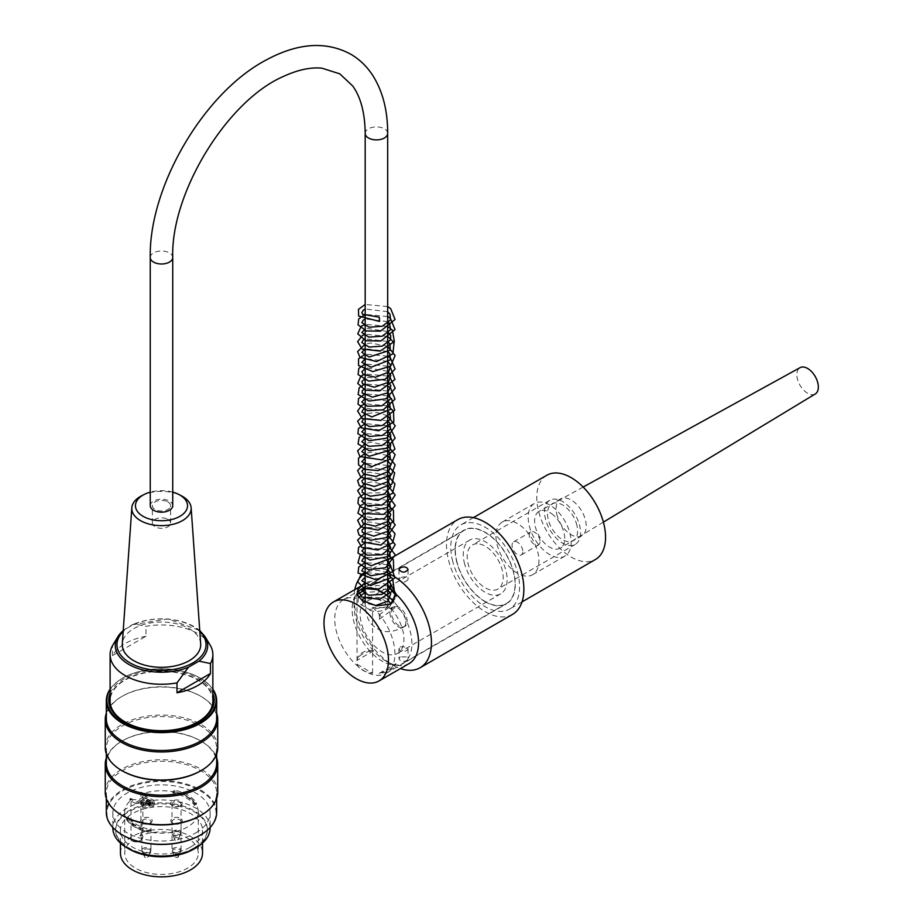 <?xml version="1.0" encoding="UTF-8"?>
<svg xmlns="http://www.w3.org/2000/svg" width="923" height="923" viewBox="0 0 923 923"><rect width="100%" height="100%" fill="white"/><g stroke="black" fill="none" stroke-linecap="round" stroke-linejoin="round"><path stroke-width="0.69" stroke-dasharray="4.62 3.46" d="M539.955 542.32A7.603 4.384 60 0 1 538.421 545.032A7.603 4.384 60 0 1 530.829 540.647A7.603 4.384 60 0 1 530.829 531.867A7.603 4.384 60 0 1 536.99 534.255A7.603 4.384 60 0 1 539.955 542.32M522.753 552.242A7.603 4.384 60 0 1 521.23 554.965A7.603 4.384 60 0 1 513.626 550.57A7.603 4.384 60 0 1 513.626 541.801A7.603 4.384 60 0 1 519.799 544.178A7.603 4.384 60 0 1 522.753 552.242M552.404 506.727A30.401 17.549 60 0 1 570.01 533.494A30.401 17.549 60 0 1 564.864 556.096A30.401 17.549 60 0 1 534.475 538.547A30.401 17.549 60 0 1 534.475 503.439A30.401 17.549 60 0 1 552.404 506.727M520.168 525.349A30.401 17.549 60 0 1 537.774 552.104A30.401 17.549 60 0 1 532.629 574.706A30.401 17.549 60 0 1 502.227 557.157A30.401 17.549 60 0 1 502.227 522.06A30.401 17.549 60 0 1 520.168 525.349M551.585 513.638A21.275 12.287 60 0 1 563.884 532.259A21.275 12.287 60 0 1 560.434 548.124A21.275 12.287 60 0 1 539.032 535.905A21.275 12.287 60 0 1 539.159 511.273A21.275 12.287 60 0 1 551.585 513.638M815.286 393.959A15.195 8.78 60 0 1 799.999 385.237A15.195 8.78 60 0 1 800.091 367.642M379.318 615.399L379.538 619.252L379.318 615.399M150.241 505.689A11.249 6.496 180 0 1 153.541 501.097A11.249 6.496 180 0 1 165.794 499.689A11.249 6.496 180 0 1 172.739 505.689M391.26 612.041A11.249 6.496 60 0 1 393.59 606.896A11.249 6.496 60 0 1 404.839 613.391A11.249 6.496 60 0 1 404.839 626.371A11.249 6.496 60 0 1 396.163 623.36A11.249 6.496 60 0 1 391.26 612.041M210.121 828.012A48.631 28.082 -0 0 0 161.49 799.929A48.631 28.082 -0 0 0 112.848 828.012M195.884 832.811A48.631 28.082 -0 0 0 210.121 812.955A48.631 28.082 -0 0 0 161.49 784.873A48.631 28.082 -0 0 0 112.848 812.955A48.631 28.082 -0 0 0 142.88 838.892A48.631 28.082 -0 0 0 195.884 832.811M127.72 848.225A45.838 26.467 180 0 1 115.652 830.319A45.838 26.467 180 0 1 161.49 803.864A45.838 26.467 180 0 1 207.329 830.319A45.838 26.467 180 0 1 195.261 848.225M190.507 847.072A41.039 23.686 -0 0 0 202.529 830.319A41.039 23.686 -0 0 0 177.193 808.433A41.039 23.686 -0 0 0 132.474 813.567A41.039 23.686 -0 0 0 120.452 830.319A41.039 23.686 -0 0 0 145.788 852.217A41.039 23.686 -0 0 0 190.507 847.072M106.318 713.225A56.234 32.467 180 0 1 121.721 696.553A56.234 32.467 180 0 1 201.249 696.553A56.234 32.467 180 0 1 216.663 713.225M217.724 747.549A56.234 32.467 -0 0 0 161.49 715.083A56.234 32.467 -0 0 0 105.257 747.549M106.318 757.898A56.234 32.467 180 0 1 121.721 741.227A56.234 32.467 180 0 1 201.249 741.227A56.234 32.467 180 0 1 216.663 757.898M217.724 792.222A56.234 32.467 -0 0 0 161.49 759.756A56.234 32.467 -0 0 0 105.257 792.222M122.69 835.096A54.561 31.497 180 0 1 122.978 790.63A54.561 31.497 180 0 1 200.003 790.63A54.561 31.497 180 0 1 200.279 835.096M212.855 689.654A54.561 31.497 -0 0 0 200.072 678.001A54.561 31.497 -0 0 0 122.909 678.001L122.909 678.001A54.561 31.497 -0 0 0 110.114 689.654M110.114 693.381A52.738 30.447 180 0 1 124.201 678.74A52.738 30.447 180 0 1 175.993 670.998A52.738 30.447 180 0 1 212.855 693.381M110.114 689.146A55.172 31.855 180 0 1 122.471 678.243A55.172 31.855 180 0 1 200.499 678.243A55.172 31.855 180 0 1 212.855 689.146M106.318 718.636A55.172 31.855 180 0 1 122.471 696.115A55.172 31.855 180 0 1 200.499 696.115A55.172 31.855 180 0 1 216.663 718.636M216.663 812.459A55.172 31.855 -0 0 0 161.49 780.604A55.172 31.855 -0 0 0 106.318 812.459M122.101 815.401A55.172 31.855 180 0 1 106.318 793.099A55.172 31.855 180 0 1 161.49 761.244A55.172 31.855 180 0 1 216.663 793.099A55.172 31.855 180 0 1 200.868 815.401M106.318 763.309A55.172 31.855 180 0 1 122.471 740.788A55.172 31.855 180 0 1 200.499 740.788A55.172 31.855 180 0 1 216.663 763.309M122.101 770.728A55.172 31.855 180 0 1 106.318 748.426A55.172 31.855 180 0 1 161.49 716.571A55.172 31.855 180 0 1 216.663 748.426A55.172 31.855 180 0 1 200.868 770.728M193.899 848.041A45.838 26.467 180 0 1 143.942 853.787A45.838 26.467 180 0 1 115.652 829.327A45.838 26.467 180 0 1 161.49 802.872A45.838 26.467 180 0 1 207.329 829.327A45.838 26.467 180 0 1 193.899 848.041M110.114 697.061A51.826 29.917 180 0 1 124.836 679.859A51.826 29.917 180 0 1 178.104 672.671A51.826 29.917 180 0 1 212.855 697.061M198.457 721.994A51.826 29.917 180 0 1 198.133 722.178A51.826 29.917 180 0 1 124.836 722.178A51.826 29.917 180 0 1 124.524 721.994M166.509 518.668A9.115 5.261 -0 0 0 157.164 518.426A9.115 5.261 -0 0 0 152.364 523.064A9.115 5.261 -0 0 0 161.49 528.325A9.115 5.261 -0 0 0 170.605 523.064A9.115 5.261 -0 0 0 166.509 518.668M166.509 501.293A9.115 5.261 -0 0 0 157.164 501.051A9.115 5.261 -0 0 0 152.364 505.689A9.115 5.261 -0 0 0 161.49 510.95A9.115 5.261 -0 0 0 170.605 505.689A9.115 5.261 -0 0 0 166.509 501.293M172.739 492.132A26.04 15.033 -0 0 0 150.241 492.132M141.807 495.674A29.686 17.133 180 0 1 177.816 494.186A29.686 17.133 180 0 1 181.162 495.674M200.672 643.758A39.216 22.637 -0 0 0 161.49 622.033A39.216 22.637 -0 0 0 122.309 643.758M113.702 643.654L124.017 629.947L132.116 624.802L134.481 623.902L145.984 626.325A51.376 29.663 180 0 1 209.983 644.831M145.984 636.259A51.376 29.663 -0 0 0 112.514 655.584L145.984 636.259L145.984 626.325M112.514 655.584L112.514 645.65M212.855 701.019A51.376 29.663 -0 0 0 181.15 673.617A51.376 29.663 -0 0 0 125.159 680.043A51.376 29.663 -0 0 0 110.114 701.019M146.445 802.675L148.811 804.037L150.091 803.298L146.445 801.187L141.623 803.968L142.915 804.706L146.445 802.675L146.445 801.683L148.811 803.045L150.091 802.306L146.445 800.195L141.623 802.975L142.915 803.714L146.445 801.683M153.276 803.298L148.811 805.883L145.153 803.771L146.445 803.022L148.811 804.383L150.703 803.298L146.699 800.991L147.992 800.241L153.276 803.298L153.276 802.306L148.811 804.891L145.153 802.779L146.445 802.029L148.811 803.391L150.703 802.306L146.699 799.999L147.992 799.249L153.276 802.306M142.915 804.706L142.915 803.714M141.623 803.968L141.623 802.975M146.445 801.187L146.445 800.195M150.091 803.298L150.091 802.306M148.811 804.037L148.811 803.045M146.445 803.022L146.445 802.029M145.153 803.771L145.153 802.779M148.811 804.383L148.811 803.391M150.703 803.298L150.703 802.306M146.699 800.991L146.699 799.999M147.992 800.241L147.992 799.249M148.811 805.883L148.811 804.891M142.684 799.606A6.842 3.946 180 0 1 150.137 798.753A6.842 3.946 180 0 1 154.36 802.399A6.842 3.946 180 0 1 147.518 806.356A6.842 3.946 180 0 1 140.677 802.399A6.842 3.946 180 0 1 142.684 799.606M149.641 823.489L149.641 823.489A4.534 2.619 -0 0 0 150.968 821.643A4.534 2.619 -0 0 0 146.445 819.024A4.534 2.619 -0 0 0 141.911 821.643A4.534 2.619 -0 0 0 143.238 823.489A4.534 2.619 -0 0 0 149.641 823.489L150.507 822.993A5.746 3.311 180 0 1 142.384 822.993A5.746 3.311 180 0 1 142.384 818.297A5.746 3.311 180 0 1 150.507 818.297A5.746 3.311 180 0 1 150.507 822.993L149.641 823.489M179.731 806.114A4.534 2.619 180 0 1 173.328 806.114A4.534 2.619 180 0 1 172.001 804.268A4.534 2.619 180 0 1 176.535 801.649A4.534 2.619 180 0 1 181.058 804.268A4.534 2.619 180 0 1 179.731 806.114L180.596 805.617A5.746 3.311 180 0 1 172.474 805.617A5.746 3.311 180 0 1 172.474 800.922A5.746 3.311 180 0 1 180.596 800.922A5.746 3.311 180 0 1 180.596 805.617L179.731 806.114M179.731 823.489A4.534 2.619 180 0 1 173.328 823.489A4.534 2.619 180 0 1 172.001 821.643A4.534 2.619 180 0 1 176.535 819.024A4.534 2.619 180 0 1 181.058 821.643A4.534 2.619 180 0 1 179.731 823.489L180.596 822.993A5.746 3.311 180 0 1 172.474 822.993A5.746 3.311 180 0 1 172.474 818.297A5.746 3.311 180 0 1 180.596 818.297A5.746 3.311 180 0 1 180.596 822.993L179.731 823.489M140.896 834.565L139.881 835.973A36.782 21.241 180 0 1 178.197 834.242A36.782 21.241 180 0 1 198.272 853.164A36.782 21.241 180 0 1 161.49 874.393A36.782 21.241 180 0 1 124.709 853.164A36.782 21.241 180 0 1 131.724 840.691L131.008 840.276A6.992 4.038 -0 0 0 138.612 841.118A6.992 4.038 -0 0 0 142.903 837.403A6.992 4.038 -0 0 0 140.896 834.565L140.896 794.357A36.782 21.241 180 0 1 141.83 794.011A36.782 21.241 180 0 1 174.424 792.084A36.782 21.241 180 0 1 195.918 804.487A36.782 21.241 180 0 1 198.272 811.963A36.782 21.241 180 0 1 148.557 831.831A36.782 21.241 180 0 1 127.062 819.428A36.782 21.241 180 0 1 124.709 811.963A36.782 21.241 180 0 1 130.408 800.61A36.782 21.241 180 0 1 131.008 800.068L131.008 840.276L131.724 840.691A5.78 3.334 180 0 0 139.996 840.749A5.78 3.334 180 0 0 139.881 835.973M142.684 801.095A6.842 3.946 -0 0 0 140.677 803.887A6.842 3.946 -0 0 0 147.518 807.844A6.842 3.946 -0 0 0 154.36 803.887A6.842 3.946 -0 0 0 150.137 800.241A6.842 3.946 -0 0 0 142.684 801.095M120.452 853.164A41.039 23.686 180 0 1 132.474 836.411A41.039 23.686 180 0 1 177.193 831.265A41.039 23.686 180 0 1 202.529 853.164M147.415 795.764L142.015 792.649L142.015 794.138L147.415 797.253L147.415 795.764L136.016 802.341L130.628 799.226A1.823 1.05 180 0 0 129.855 798.96L129.855 800.449A1.823 1.05 180 0 1 130.408 800.61A1.823 1.05 180 0 1 130.628 800.714L130.628 799.226M147.415 797.253L136.016 803.829L136.016 802.341M142.015 794.138A1.823 1.05 180 0 1 141.83 794.011A1.823 1.05 180 0 1 141.565 793.699L141.565 792.199A37.393 21.587 -0 0 0 140.458 792.626L140.85 792.845A6.992 4.038 180 0 1 142.903 795.707A6.992 4.038 180 0 1 138.588 799.433A6.992 4.038 180 0 1 130.962 798.557L130.57 798.326A37.393 21.587 -0 0 0 129.855 798.96M131.008 800.068A6.992 4.038 180 0 1 130.962 800.045L130.57 798.326M140.458 792.626L140.85 794.334A6.992 4.038 180 0 1 140.896 794.357L140.85 792.845M126.589 819.705L128.597 818.539A34.809 20.098 -0 0 0 150.091 830.942L150.091 829.454A34.809 20.098 180 0 1 128.597 817.051L126.589 818.205A37.393 21.587 -0 0 0 148.084 830.619L148.084 832.108A37.393 21.587 180 0 1 126.589 819.705L126.589 818.205M128.597 818.539L128.597 817.051M172.878 792.972L172.878 791.484A34.809 20.098 180 0 1 194.372 803.887L196.391 802.733A37.393 21.587 -0 0 0 174.897 790.319L174.897 791.807L172.878 792.972A34.809 20.098 180 0 1 194.372 805.375L194.372 803.887M136.016 803.829L130.628 800.714M148.084 830.619L150.091 829.454M150.091 830.942L148.084 832.108M174.897 790.319L172.878 791.484M194.372 805.375L196.391 804.221L196.391 802.733M174.897 791.807A37.393 21.587 180 0 1 196.391 804.221M140.458 794.115A37.393 21.587 180 0 1 141.565 793.699M129.855 800.449A37.393 21.587 180 0 1 130.57 799.814M373.653 650.761L356.866 660.453A19.764 11.411 180 0 1 373.653 650.761C364.343 649.907 358.747 653.138 356.866 660.453M357.039 664.26L372.592 673.248A19.764 11.411 180 0 1 357.039 664.26L356.97 595.693M379.203 673.352L395.99 663.649A19.764 11.411 180 0 1 379.203 673.352C388.514 670.329 394.109 667.098 395.99 663.649M365.185 586.728L387.672 578.825M387.672 585.793L376.446 585.551L365.185 589.497M372.592 673.248L372.592 607.415L388.952 607.784L396.186 596.962L396.105 595.647M409.108 663.568A45.596 26.329 60 0 1 386.31 661.306L386.31 661.306A45.596 26.329 60 0 1 354.074 605.465A45.596 26.329 60 0 1 363.512 584.594M365.185 583.763A45.596 26.329 60 0 1 376.446 582.944M372.592 607.415A42.55 24.575 60 0 1 393.89 644.266A42.55 24.575 60 0 1 386.102 673.34A42.55 24.575 60 0 1 364.816 671.24A42.55 24.575 60 0 1 337.022 633.732A42.55 24.575 60 0 1 343.541 599.638A42.55 24.575 60 0 1 357.039 598.427M400.282 577.74L398.955 579.506C401.99 582.898 405.024 582.898 408.07 579.506C406.881 576.806 404.297 576.217 400.282 577.74M400.282 656.807L398.955 658.745L400.282 660.683C404.286 661.895 406.881 661.249 408.07 658.745L406.731 656.968L400.282 656.807M400.282 646.838L406.731 647.035L408.07 648.8C406.881 651.269 404.286 651.926 400.282 650.761L398.955 648.8L400.282 646.838M354.847 589.601A54.711 31.59 -120 0 0 354.074 598.023A54.711 31.59 -120 0 0 392.76 665.033L386.31 661.306L392.76 665.033A54.711 31.59 -120 0 0 400.444 668.575M387.672 573.137A54.711 31.59 -120 0 0 365.404 572.975A54.711 31.59 -120 0 0 365.185 573.102M512.542 614.383A54.711 31.59 60 0 1 485.186 611.672A54.711 31.59 60 0 1 449.443 563.457A54.711 31.59 60 0 1 457.831 519.614M485.186 601.738A42.55 24.575 60 0 1 457.381 564.241A42.55 24.575 60 0 1 463.911 530.137A42.55 24.575 60 0 1 506.462 554.711A42.55 24.575 60 0 1 506.462 603.85A42.55 24.575 60 0 1 485.186 601.738M479.798 544.051A25.463 14.699 60 0 1 500.589 565.118A25.463 14.699 60 0 1 497.912 589.047A25.463 14.699 60 0 1 472.461 574.348A25.463 14.699 60 0 1 472.461 544.951A25.463 14.699 60 0 1 479.798 544.051M557.18 499.378A25.463 14.699 -120 0 0 549.831 500.278A25.463 14.699 -120 0 0 549.831 529.675A25.463 14.699 -120 0 0 575.294 544.374A25.463 14.699 -120 0 0 577.96 520.445A25.463 14.699 -120 0 0 557.18 499.378M576.921 525.418A21.275 12.287 -120 0 0 551.931 503.889A21.275 12.287 -120 0 0 548.204 519.234A21.275 12.287 -120 0 0 573.206 540.751A21.275 12.287 -120 0 0 576.921 525.418M368.542 587.986A42.25 24.39 -120 0 0 360.893 589.97A42.25 24.39 -120 0 0 353.509 620.418A42.25 24.39 -120 0 0 403.143 663.152A42.25 24.39 -120 0 0 393.671 601.519M364.17 601.554A31.001 17.906 -120 0 0 361.101 622.056A31.001 17.906 -120 0 0 397.513 653.415A31.001 17.906 -120 0 0 387.764 605.453M387.637 605.5A11.249 6.496 -0 0 1 375.973 611.453A11.249 6.496 -0 0 1 365.185 604.969A11.249 6.496 -0 0 1 368.473 600.377A11.249 6.496 -0 0 1 380.726 598.969A11.249 6.496 -0 0 1 387.672 604.969L387.683 605.373A31.001 17.906 -120 0 0 366.512 599.708A31.001 17.906 -120 0 0 365.185 600.619M464.269 562.488A31.001 17.906 -120 0 0 500.693 593.847A31.001 17.906 -120 0 0 500.693 558.046A31.001 17.906 -120 0 0 469.68 540.14A31.001 17.906 -120 0 0 464.269 562.488M556.811 514.261A21.275 12.287 -120 0 0 581.802 535.79A21.275 12.287 -120 0 0 581.802 511.215A21.275 12.287 -120 0 0 560.526 498.928A21.275 12.287 -120 0 0 556.811 514.261M546.843 475.241A48.631 28.082 -120 0 0 538.351 510.292A48.631 28.082 -120 0 0 595.485 559.476M452.374 559.926A48.631 28.082 -120 0 0 509.508 609.111A48.631 28.082 -120 0 0 509.508 552.958A48.631 28.082 -120 0 0 460.865 524.875A48.631 28.082 -120 0 0 452.374 559.926M456.677 560.849A42.25 24.39 -120 0 0 506.312 603.584A42.25 24.39 -120 0 0 506.312 554.804A42.25 24.39 -120 0 0 464.061 530.402A42.25 24.39 -120 0 0 456.677 560.849M150.241 257.494A11.249 6.496 180 0 1 153.541 252.902A11.249 6.496 180 0 1 165.794 251.494A11.249 6.496 180 0 1 172.739 257.494M387.672 133.408A11.249 6.496 -0 0 0 380.726 127.409A11.249 6.496 -0 0 0 368.473 128.816A11.249 6.496 -0 0 0 365.185 133.408M389.968 612.791A11.249 6.496 -120 0 0 394.882 624.11A11.249 6.496 -120 0 0 403.547 627.121A11.249 6.496 -120 0 0 403.547 614.13A11.249 6.496 -120 0 0 392.298 607.634A11.249 6.496 -120 0 0 389.968 612.791M199.818 631.574A44.535 25.717 -0 0 0 123.163 631.574M123.232 630.594A46.196 26.663 180 0 1 124.017 629.947M134.481 623.902A46.196 26.663 180 0 1 205.102 636.743M147.945 855.298A2.123 1.223 -0 0 0 145.384 855.102A2.123 1.223 -0 0 0 144.392 856.486A2.123 1.223 -0 0 0 146.445 857.398A2.123 1.223 -0 0 0 148.499 856.486A2.123 1.223 -0 0 0 147.945 855.298M178.035 837.922A2.123 1.223 -0 0 0 175.474 837.738A2.123 1.223 -0 0 0 174.482 839.111A2.123 1.223 -0 0 0 176.535 840.022A2.123 1.223 -0 0 0 178.589 839.111A2.123 1.223 -0 0 0 178.035 837.922M178.035 857.04A2.123 1.223 -0 0 0 178.589 856.486A2.123 1.223 -0 0 0 176.535 854.94A2.123 1.223 -0 0 0 174.482 856.486A2.123 1.223 -0 0 0 175.981 857.352A2.123 1.223 -0 0 0 178.035 857.04M149.468 849.61A4.269 2.469 180 0 1 150.576 851.987A4.269 2.469 180 0 1 149.468 853.094A4.269 2.469 180 0 1 145.338 853.729A4.269 2.469 180 0 1 142.315 851.987A4.269 2.469 180 0 1 144.311 849.218A4.269 2.469 180 0 1 149.468 849.61M179.558 832.234A4.269 2.469 180 0 1 180.666 834.611A4.269 2.469 180 0 1 179.558 835.719A4.269 2.469 180 0 1 175.428 836.365A4.269 2.469 180 0 1 172.405 834.611A4.269 2.469 180 0 1 174.401 831.842A4.269 2.469 180 0 1 179.558 832.234M179.558 853.094A4.269 2.469 180 0 1 175.428 853.729A4.269 2.469 180 0 1 172.405 851.987A4.269 2.469 180 0 1 176.535 848.883A4.269 2.469 180 0 1 180.666 851.987A4.269 2.469 180 0 1 179.558 853.094M149.641 852.01A4.534 2.619 -0 0 0 150.968 850.164A4.534 2.619 -0 0 0 149.641 848.318A4.534 2.619 -0 0 0 144.715 847.752A4.534 2.619 -0 0 0 141.911 850.164A4.534 2.619 -0 0 0 144.715 852.575A4.534 2.619 -0 0 0 149.641 852.01M179.731 834.634A4.534 2.619 -0 0 0 181.058 832.788A4.534 2.619 -0 0 0 179.731 830.942A4.534 2.619 -0 0 0 174.805 830.377A4.534 2.619 -0 0 0 172.001 832.788A4.534 2.619 -0 0 0 174.805 835.2A4.534 2.619 -0 0 0 179.731 834.634M179.731 852.01A4.534 2.619 -0 0 0 181.058 850.164A4.534 2.619 -0 0 0 176.535 847.545A4.534 2.619 -0 0 0 172.001 850.164A4.534 2.619 -0 0 0 174.805 852.575A4.534 2.619 -0 0 0 179.731 852.01M130.962 800.045L130.962 798.557M521.23 554.965L538.421 545.032M513.626 541.801L530.829 531.867M532.629 574.706L564.864 556.096M502.227 522.06L534.475 503.439M583.151 487.056L539.159 511.273M603.4 522.13L560.434 548.124M379.099 615.018L391.006 605.823L390.833 604.034M387.672 599.569L385.11 597.908L365.185 596.939M361.851 600.262L363.039 602.592L375.523 605.58M387.672 589.647L365.185 587.005M387.672 579.713L365.185 577.083M387.672 569.791L365.185 567.149M387.672 559.857L385.756 558.553L365.185 557.227M387.672 549.935L365.185 547.304M387.672 540.001L365.185 537.371M387.672 530.079L384.614 528.164L365.185 527.448M387.672 520.157L366.962 516.822L365.185 517.515M387.672 510.223L369.488 506.277L365.185 507.592M387.672 500.301L365.185 497.659M387.672 490.367L365.185 487.736M387.672 480.445L384.672 478.552L365.185 477.802M387.672 470.511L367.769 466.946L365.185 467.88M387.672 460.589L365.185 457.946M387.672 450.655L365.185 448.024M387.672 440.733L365.185 438.09M387.672 430.799L365.185 428.168M387.672 420.876L365.185 418.234M387.672 410.943L365.185 408.312M387.672 401.02L365.185 398.39M387.672 391.087L365.185 388.456M387.672 381.164L369.073 377.299L365.185 378.522M387.672 371.231L366.869 367.931L365.185 368.6M387.672 361.308L365.185 358.666M387.672 351.386L365.185 348.744M387.672 341.452L365.185 338.822M387.672 331.53L366.5 328.346L365.185 328.888M387.672 321.596L365.185 318.966M387.672 311.674L365.185 309.032M379.526 619.252L394.998 607.692L391.675 597.458L379.272 591.539L365.185 592.37M358.297 597.573L358.009 602.696L369.338 609.549L386.806 606.896L391.64 603.48M387.672 584.547L371.981 581.155L365.185 582.436M387.672 574.625L365.185 572.514M387.672 564.691L365.185 562.58M387.672 554.769L365.185 552.658M387.672 544.835L376.249 541.501L365.185 542.724M387.672 534.913L371.992 531.521L365.185 532.802M387.672 524.991L368.969 521.922L365.185 522.88M387.672 515.057L373.942 511.619L365.185 512.946M387.672 505.135L365.185 503.023M387.672 495.201L381.568 492.767L365.185 493.09M387.672 485.279L372.142 481.875L365.185 483.167M387.672 475.345L369.708 472.172L365.185 473.234M387.672 465.423L365.185 463.311M387.672 455.489L371.265 452.143L365.185 453.378M387.672 445.567L371.358 442.209L365.185 443.455M387.672 435.633L365.185 433.522M387.672 425.711L365.185 423.599M387.672 415.777L377.092 412.523L365.185 413.666M387.672 405.855L365.185 403.743M387.672 395.921L365.185 393.809M387.672 385.999L365.185 383.887M387.672 376.065L365.185 373.953M387.672 366.143L365.185 364.031M387.672 356.209L365.185 354.097M387.672 346.287L370.55 343.01L365.185 344.175M387.672 336.364L365.185 334.253M387.672 326.43L365.185 324.319M387.672 316.508L365.185 314.397M387.672 306.574L365.185 304.463M393.59 606.896L388.121 609.053L387.672 595.958M404.839 626.371L403.547 627.121C388.283 634.424 383.241 631.39 377.046 628.586C371.565 624.617 366.454 621.687 365.185 604.969L365.185 602.05M112.848 812.955L112.848 827.493M210.121 812.955L210.121 827.493M106.318 793.099L106.318 798.51M216.663 793.099L216.663 798.51M106.318 748.426L106.318 753.837M216.663 748.426L216.663 753.837M115.652 829.327L115.652 830.319M207.329 829.327L207.329 830.319M122.471 740.788L121.721 741.227M200.499 740.788L201.249 741.227M122.471 696.115L121.721 696.553M200.499 696.115L201.249 696.553M198.133 722.178L198.78 721.798M124.836 722.178L124.201 721.798M170.605 523.064L170.605 505.689M152.364 523.064L152.364 505.689M125.447 628.771L123.232 630.524M132.116 624.802L168.055 618.906L199.737 630.524M141.911 821.643L141.911 850.164L144.392 856.486C145.384 858.298 146.745 858.298 148.499 856.486L150.968 850.164L150.968 821.643M172.001 804.268L172.001 832.788L174.482 839.111C175.474 840.922 176.835 840.922 178.589 839.111L181.058 832.788L181.058 804.268M181.058 821.643L181.058 850.164L177.666 857.49L174.482 856.486L172.001 850.164L172.001 821.643M142.903 795.707L142.903 837.403C140.873 841.903 136.962 843.034 131.181 840.784M154.36 803.887L154.36 802.399M140.677 803.887L140.677 802.399M143.238 823.489L142.384 822.993M173.328 806.114L172.474 805.617M173.328 823.489L172.474 822.993M120.452 830.319L120.452 843.08M202.529 830.319L202.529 843.08M124.709 811.963L124.709 853.164M198.272 811.963L198.272 853.164M356.67 594.354L356.67 596.962M396.186 594.354L396.186 596.962M398.955 569.56L398.955 579.506M408.07 569.56L408.07 579.506M398.955 648.8L398.955 658.745M408.07 648.8L408.07 658.745M354.074 605.465L354.074 598.023M365.404 572.975L387.672 560.111M386.102 673.34L506.462 603.85M343.541 599.638L463.911 530.137M549.831 500.278L472.461 544.951M575.294 544.374L497.912 589.047M469.68 540.14L366.512 599.708M500.693 593.847L397.513 653.415M560.526 498.928L551.931 503.889M581.802 535.79L573.206 540.751M473.407 517.641L460.865 524.875M522.037 601.877L509.508 609.111M464.061 530.402L360.893 589.97M506.312 603.584L403.143 663.152"/><path stroke-width="1.38" d="M583.151 487.056L800.091 367.642A15.195 8.78 60 0 1 808.963 369.338A15.195 8.78 60 0 1 817.743 382.641A15.195 8.78 60 0 1 815.286 393.959L603.4 522.13M379.318 317.57L379.538 321.423L379.318 317.57M172.739 257.494L172.739 505.689A11.249 6.496 180 0 1 161.49 512.184A11.249 6.496 180 0 1 150.241 505.689L150.241 257.494C148.891 186.342 204.098 92.369 266.459 59.857C298.314 42.712 326.604 40.935 351.294 54.515C360.062 59.776 367.319 66.918 373.065 75.94C382.837 91.642 387.706 110.806 387.672 133.408A11.249 6.496 -0 0 1 376.422 139.892A11.249 6.496 -0 0 1 365.185 133.408C364.943 113.079 360.801 97.284 352.748 86.012L339.791 73.84L321.942 68.187C310.624 67.044 297.76 69.813 283.373 76.471C227.277 100.63 170.64 192.895 172.739 257.494A11.249 6.496 180 0 1 161.49 263.99A11.249 6.496 180 0 1 150.241 257.494M112.848 827.493L112.848 828.012A48.631 28.082 -0 0 0 142.88 853.96A48.631 28.082 -0 0 0 195.884 847.868A48.631 28.082 -0 0 0 210.121 828.012L210.121 827.493M195.261 848.225A45.838 26.467 180 0 1 193.899 849.033A45.838 26.467 180 0 1 127.72 848.225M216.663 713.225A56.234 32.467 180 0 1 217.724 719.502A56.234 32.467 180 0 1 201.249 742.461A56.234 32.467 180 0 1 139.973 749.499A56.234 32.467 180 0 1 105.257 719.502A56.234 32.467 180 0 1 106.318 713.225M105.257 719.502L105.257 747.549A56.234 32.467 -0 0 0 121.721 770.509A56.234 32.467 -0 0 0 201.249 770.509L201.249 770.509A56.234 32.467 -0 0 0 217.724 747.549L217.724 719.502M216.663 757.898A56.234 32.467 180 0 1 217.724 764.186A56.234 32.467 180 0 1 201.249 787.134A56.234 32.467 180 0 1 139.973 794.172A56.234 32.467 180 0 1 105.257 764.186A56.234 32.467 180 0 1 106.318 757.898M105.257 764.186L105.257 792.222A56.234 32.467 -0 0 0 121.721 815.182A56.234 32.467 -0 0 0 201.249 815.182L201.249 815.182A56.234 32.467 -0 0 0 217.724 792.222L217.724 764.186M200.279 835.096A54.561 31.497 180 0 1 200.072 835.223A54.561 31.497 180 0 1 122.909 835.223A54.561 31.497 180 0 1 122.69 835.096M106.318 798.51L106.318 812.459A55.172 31.855 -0 0 0 122.471 834.98A55.172 31.855 -0 0 0 200.499 834.98L200.499 834.98A55.172 31.855 -0 0 0 216.663 812.459L216.663 798.51M110.114 689.654A54.561 31.497 -0 0 0 161.49 731.777A54.561 31.497 -0 0 0 212.855 689.654M212.855 693.381A52.738 30.447 180 0 1 198.78 721.798A52.738 30.447 180 0 1 124.201 721.798A52.738 30.447 180 0 1 110.114 693.381M212.855 689.146A55.172 31.855 180 0 1 216.663 700.765A55.172 31.855 180 0 1 200.499 723.286A55.172 31.855 180 0 1 140.377 730.197A55.172 31.855 180 0 1 106.318 700.765A55.172 31.855 180 0 1 110.114 689.146M216.663 700.765L216.663 718.636A55.172 31.855 180 0 1 200.499 741.157A55.172 31.855 180 0 1 140.377 748.068A55.172 31.855 180 0 1 106.318 718.636L106.318 700.765M200.868 815.401A55.172 31.855 180 0 1 200.499 815.62A55.172 31.855 180 0 1 122.471 815.62A55.172 31.855 180 0 1 122.101 815.401M200.499 815.62L201.249 815.182L200.499 815.62M216.663 753.837L216.663 763.309A55.172 31.855 180 0 1 200.499 785.831A55.172 31.855 180 0 1 140.377 792.742A55.172 31.855 180 0 1 106.318 763.309L106.318 753.837M200.868 770.728A55.172 31.855 180 0 1 200.499 770.947A55.172 31.855 180 0 1 122.471 770.947A55.172 31.855 180 0 1 122.101 770.728M200.499 770.947L201.249 770.509L200.499 770.947M212.855 697.061A51.826 29.917 180 0 1 198.457 721.994M124.524 721.994A51.826 29.917 180 0 1 110.114 697.061M150.241 492.132A26.04 15.033 -0 0 0 144.23 494.44A26.04 15.033 -0 0 0 142.707 516.107A26.04 15.033 -0 0 0 180.273 516.107A26.04 15.033 -0 0 0 178.75 494.44A26.04 15.033 -0 0 0 175.82 493.136A26.04 15.033 -0 0 0 172.739 492.132M178.75 494.44L181.162 495.674A29.686 17.133 180 0 1 191.142 507.8A29.686 17.133 180 0 1 182.477 520.618A29.686 17.133 180 0 1 149.572 524.195A29.686 17.133 180 0 1 131.827 507.8A29.686 17.133 180 0 1 141.807 495.674L144.23 494.44M131.827 507.8L122.309 643.758A39.216 22.637 -0 0 0 145.753 665.414A39.216 22.637 -0 0 0 189.215 660.683A39.216 22.637 -0 0 0 200.672 643.758L191.142 507.8M210.467 673.49L176.997 692.804A51.376 29.663 -0 0 0 210.467 673.49L210.467 663.556L198.964 661.133L188.5 667.167L176.997 682.882A51.376 29.663 180 0 1 110.114 654.603A51.376 29.663 180 0 1 112.514 645.65L117.879 636.743A46.196 26.663 180 0 1 123.232 630.594M176.997 682.882L176.997 692.804M199.737 630.524L205.102 636.743L209.983 644.831A51.376 29.663 180 0 1 212.855 654.603A51.376 29.663 180 0 1 210.467 663.556M110.114 654.603L110.114 701.019A51.376 29.663 -0 0 0 153.645 730.324A51.376 29.663 -0 0 0 210.467 709.972A51.376 29.663 -0 0 0 212.855 701.019L212.855 654.603M202.529 843.08L202.529 853.164A41.039 23.686 180 0 1 161.49 876.85A41.039 23.686 180 0 1 120.452 853.164L120.452 843.08M387.672 578.825L396.186 594.331L390.406 604.3L376.446 605.765L362.462 600.631L356.67 594.354L358.159 591.331L365.185 586.728M365.185 589.497L358.147 594.054L356.97 595.693M396.105 595.647L387.672 585.793M333.422 601.969A45.596 26.329 60 0 1 379.018 628.286A45.596 26.329 60 0 1 379.018 680.943A45.596 26.329 60 0 1 356.22 678.682A45.596 26.329 60 0 1 326.442 638.497A45.596 26.329 60 0 1 333.422 601.969L363.512 584.594A45.596 26.329 60 0 1 365.185 583.763M396.186 594.331A45.596 26.329 60 0 1 409.108 663.568L379.018 680.943M400.282 567.772C404.297 566.284 406.881 566.884 408.07 569.56C405.024 572.952 401.99 572.952 398.955 569.549L400.282 567.772M400.444 668.575A54.711 31.59 -120 0 0 420.115 667.744A54.711 31.59 -120 0 0 427.453 620.602A54.711 31.59 -120 0 0 387.672 573.137M365.185 573.102A54.711 31.59 -120 0 0 354.847 589.601M387.672 560.111L457.831 519.614A54.711 31.59 60 0 1 512.542 551.204A54.711 31.59 60 0 1 512.542 614.383L420.115 667.744M393.671 601.519A42.25 24.39 -120 0 0 368.542 587.986M365.185 600.619A31.001 17.906 -120 0 0 364.17 601.554M522.037 601.877L595.485 559.476A48.631 28.082 -120 0 0 595.485 503.323A48.631 28.082 -120 0 0 546.843 475.241L473.407 517.641M123.163 631.574A44.535 25.717 -0 0 0 129.993 662.864A44.535 25.717 -0 0 0 187.531 665.541A44.535 25.717 -0 0 0 199.818 631.574M188.5 667.167A46.196 26.663 180 0 1 133.858 666.914A46.196 26.663 180 0 1 117.879 636.743L123.232 630.524M205.102 636.743A46.196 26.663 180 0 1 198.964 661.133M390.833 604.034L387.672 599.569M365.185 596.939L361.851 600.262M375.523 605.58L387.914 601.138L390.752 593.812L387.672 589.647M365.185 587.005L361.851 590.708L368.773 595.22L381.972 594.4L390.417 588.101L390.694 583.705L387.672 579.713M365.185 577.083L361.839 580.752L370.411 585.574L390.556 577.89L389.691 571.879L387.672 569.791M365.185 567.149L363.062 568.499L361.839 570.852L371.046 575.721L384.787 573.379L390.983 566.284L387.672 559.857M365.185 557.227L363.304 558.38L361.851 560.93L371.058 565.799L390.406 558.357L389.541 551.816L387.672 549.935M365.185 547.304L361.839 550.927L367.412 555.173L381.787 554.746L390.683 547.754L387.672 540.001M365.185 537.371L362.278 539.609L362.139 541.951L380.922 545.078L391.006 536.217L387.672 530.079M365.185 527.448L362.139 529.906L362.266 532.236L373.769 536.148L388.606 531.013L390.787 524.437L387.672 520.157M365.185 517.515L361.897 520.607L363.235 523.341L375.188 526.179L388.329 521.345L390.764 514.434L387.672 510.223M365.185 507.592L361.908 510.627L363.385 513.534L383.576 514.365L390.406 508.711L389.541 502.181L387.672 500.301M365.185 497.659L361.839 501.281L367.412 505.527L381.787 505.112L390.683 498.12L387.672 490.367M365.185 487.736L362.278 489.963L362.139 492.305L370.308 496.205L384.106 494.29L391.006 486.583L387.672 480.445M365.185 477.802L361.92 480.779L362.612 483.041L374.323 486.502L388.387 481.575L390.752 474.687L387.672 470.511M365.185 467.88L361.885 471.007L363.662 474.03L376.019 476.476L388.687 471.365L390.694 464.569L387.672 460.589M365.185 457.946L361.839 461.696L371.888 466.6L390.417 459.066L389.529 452.524L387.672 450.655M365.185 448.024L361.839 451.659L369.177 456.308L389.737 450.274L390.717 444.782L387.672 440.733M365.185 438.09L361.851 441.794L368.9 446.328L382.087 445.44L390.452 439.129L390.752 434.975L387.672 430.799M365.185 428.168L361.839 431.802L369.246 436.464L382.422 435.402L390.533 429.033L389.748 423.034L387.672 420.876M365.185 418.234L363.235 419.446L361.851 421.949L369.281 426.553L382.445 425.468L390.533 419.1L389.944 413.389L387.672 410.943M365.185 408.312L363.247 409.5L361.851 412.027L371.761 416.942L390.406 409.443L389.541 402.901L387.672 401.02M365.185 398.39L361.839 402.001L367.389 406.247L381.776 405.832L390.694 398.828L387.672 391.087M365.185 388.456L362.266 390.717L362.151 393.048L372.58 397.132L387.591 392.91L390.867 385.745L387.672 381.164M365.185 378.522L361.897 381.58L362.612 383.76L374.265 387.222L388.341 382.353L390.764 375.43L387.672 371.231M365.185 368.6L361.885 371.692L363.258 374.45L375.43 377.242L388.571 372.2L390.717 365.37L387.672 361.308M365.185 358.666L361.851 362.37L371.046 367.239L390.406 359.785L389.748 353.544L387.672 351.386M365.185 348.744L361.839 352.378L369.154 357.028L390.256 350.152L389.991 343.979L387.672 341.452M365.185 338.822L363.039 340.195L361.851 342.525L369.073 347.083L382.168 346.137L390.441 339.86L390.764 335.707L387.672 331.53M365.185 328.888L361.839 332.511L368.773 337.103L382.168 336.214L390.521 329.753L389.541 323.477L387.672 321.596M365.185 318.966L363.235 320.166L361.851 322.669L369.2 327.261L382.399 326.2L390.533 319.82L389.944 314.12L387.672 311.674M365.185 309.032L363.247 310.232L361.851 312.747L362.601 314.247L379.099 317.189M365.185 592.37L358.297 597.573M391.64 603.48L395.194 594.285L387.672 584.547M365.185 582.436L357.639 589.739L361.781 597.008L379.688 599.362L394.236 589.993L392.644 578.675L387.672 574.625M365.185 572.514L360.824 574.787L357.732 581.94L364.608 588.482L377.969 589.728L395.044 577.763L390.914 566.964L387.672 564.691M365.185 562.58L358.759 567.01L358.032 572.975L376.272 579.99L393.717 571.083L393.394 559.834L387.672 554.769M365.185 552.658L359.97 555.658L357.951 562.857L368.6 569.722L385.629 567.737L395.229 554.885L387.672 544.835M365.185 542.724L358.632 547.362L358.009 553.062L369.985 560.007L387.937 556.638L395.194 544.639L387.672 534.913M365.185 532.802L357.639 540.105L361.793 547.374L377.784 550.039L392.61 542.862L395.032 533.782L387.672 524.991M365.185 522.88L357.639 530.171L359.082 535.063L370.723 540.232L386.345 537.624L395.206 524.91L387.672 515.057M365.185 512.946L357.628 520.295L360.893 526.906L378.188 530.125L393.659 521.541L393.452 510.281L387.672 505.135M365.185 503.023L359.993 506L357.951 513.2L367.965 519.961L384.406 518.599L395.252 505.504L387.672 495.201M365.185 493.09L358.551 497.832L357.951 503.277L360.916 507.062L372.8 510.581L386.772 507.627L395.194 495.016L387.672 485.279M365.185 483.167L357.628 490.563L362.012 497.878L377.795 500.393L392.448 493.401L394.975 483.929L387.672 475.345M365.185 473.234L357.639 480.502L359.266 485.66L374.773 490.724L391.94 484.033L394.663 472.957L387.672 465.423M365.185 463.311L363.65 463.911L357.628 470.638L360.87 477.249L376.053 480.721L391.537 474.514L395.136 464.823L387.672 455.489M365.185 453.378L358.516 458.189L358.562 464.857L364.4 469.242L377.957 470.592L390.671 465.377L395.113 454.751L387.672 445.567M365.185 443.455L357.628 450.828L359.901 456.562L381.81 459.885L394.952 449.074L390.879 437.871L387.672 435.633M365.185 433.522L359.105 437.467L358.055 443.975L369.258 450.701L386.472 448.22L395.159 438.137L389.887 427.153L387.672 425.711M365.185 423.599L358.47 428.48L357.916 433.672L369.096 440.744L386.737 438.148L395.24 425.884L387.672 415.777M365.185 413.666L357.616 421.153L361.158 427.822L378.649 430.776L393.856 421.938L393.521 411.104L387.672 405.855M365.185 403.743L361.516 405.52L357.639 411L362.278 418.604L380.795 420.426L394.663 410.274L391.56 398.794L387.672 395.921M365.185 393.809L358.562 398.54L358.043 404.239L367.573 410.666L383.183 409.835L395.009 399.197L390.51 387.925L387.672 385.999M365.185 383.887L359.185 387.741L358.124 394.502L369.096 401.032L385.918 398.84L395.194 388.271L390.187 377.738L387.672 376.065M365.185 373.953L360.766 376.272L357.743 383.414L365.358 390.198L379.791 390.867L394.986 379.457L390.683 368.208L387.672 366.143M365.185 364.031L358.851 368.323L358.089 374.553L368.658 381.107L385.214 379.295L395.102 368.981L390.475 358.112L387.672 356.209M365.185 354.097L358.562 358.828L358.551 365.531L372.754 371.6L390.625 366.131L395.113 355.493L387.672 346.287M365.185 344.175L357.616 351.594L359.958 357.339L376.457 361.562L392.91 353.855L394.063 342.548L387.672 336.364M365.185 334.253L362.335 335.522L357.616 341.683L362.116 349.021L380.126 351.086L394.352 341.545L392.413 330.203L387.672 326.43M365.185 324.319L361.101 326.373L357.755 333.849L365.854 340.714L380.864 340.991L395.032 329.626L390.371 318.32L387.672 316.508M365.185 314.397L358.701 318.897L358.066 324.861L366.419 330.953L380.541 331.138L395.079 319.462L390.671 308.64L387.672 306.574M365.185 304.463L358.447 309.378L358.666 316.081L379.526 321.423M387.672 595.958L387.672 133.408M365.185 602.05L365.185 133.408M122.471 815.62L121.721 815.182M122.471 770.947L121.721 770.509"/></g></svg>
